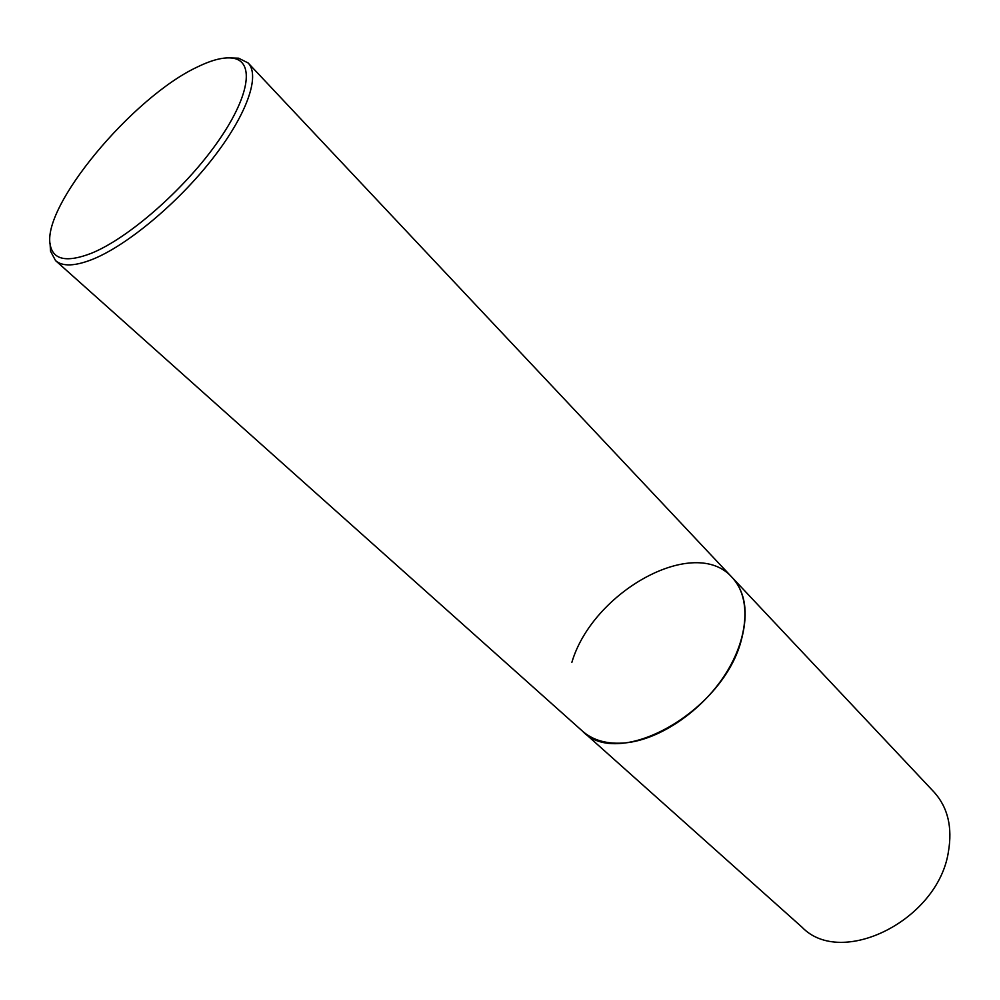 <?xml version="1.0" encoding="UTF-8"?>
<svg xmlns="http://www.w3.org/2000/svg" width="1000" height="1000" viewBox="0 0 1000 1000"><rect width="100%" height="100%" fill="white"/><g stroke="black" fill="none" stroke-linecap="round" stroke-linejoin="round"><path stroke-width="1.5" d="M230.825 57.925L238.6 58.188L248.125 62.962C260.538 75.713 246.75 115.1 212.1 159.275C177.55 203.425 127.125 245.375 92.788 259.237C75 266.288 62.587 266.737 55.55 260.613L582.487 731.15C618.713 770.475 724.613 711.162 741.75 638.425C748.425 612.25 745.238 591.95 732.188 577.513C750.962 597.2 749.112 636.9 725.6 673.85C702.188 710.8 660.113 739.5 625.513 742.875C607.537 744.475 593.188 740.562 582.487 731.15L802.1 927.262C841.287 968.138 938.075 920.312 948.4 851.85C952.625 827.2 947.8 807.237 933.938 791.963L732.188 577.513C694.887 534.688 592.75 591.413 571.888 662.288M197.65 66.862C212.325 59.713 224.163 56.825 233.137 58.212C255.138 61.625 249.6 97.387 216.262 143.963C183.15 190.475 128 238.45 91.4 253.263C67.325 262.55 53.663 260.05 50.4 245.738C40.562 207.312 132.75 96.825 197.65 66.862M55.55 260.613L50.525 251.213L50.062 243.45M233.137 58.212L238.6 58.188M248.125 62.962L732.188 577.513M50.4 245.738L50.525 251.213"/></g></svg>
